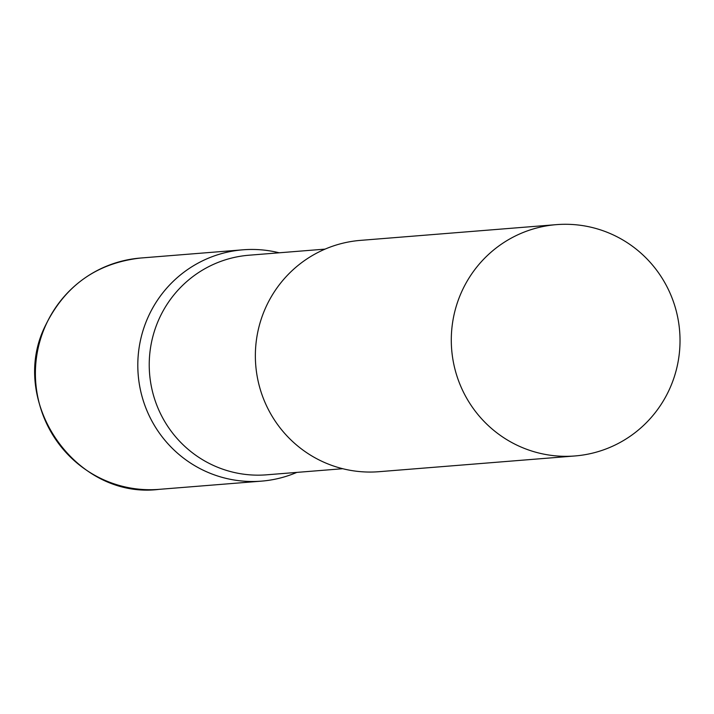 <?xml version="1.0" encoding="UTF-8"?>
<svg xmlns="http://www.w3.org/2000/svg" width="714" height="714" viewBox="0 0 714 714"><rect width="100%" height="100%" fill="white"/><g stroke="black" fill="none" stroke-linecap="round" stroke-linejoin="round"><path stroke-width="1.07" d="M148.173 316.954A116.034 114.356 -94.6 0 1 242.885 249.811A116.034 114.356 -94.6 0 1 279.183 252.801A116.034 114.356 85.4 0 0 144.121 327.208A116.034 114.356 85.4 0 0 204.588 470.865A116.034 114.356 85.4 0 0 296.81 472.4A116.034 114.356 -94.6 0 1 261.458 481.138A116.034 114.356 -94.6 0 1 148.173 316.954M325.093 249.115L248.99 255.219A110.152 108.564 85.4 0 0 150.868 345.71A110.152 108.564 85.4 0 0 212.629 465.073A110.152 108.564 85.4 0 0 266.617 474.819L342.72 468.714M556.376 224.642L360.445 240.377A116.034 114.356 85.4 0 0 257.085 335.696A116.034 114.356 85.4 0 0 322.148 461.422A116.034 114.356 85.4 0 0 379.018 471.695L574.948 455.96A116.034 114.356 85.4 0 0 678.3 360.65A116.034 114.356 85.4 0 0 613.246 234.915A116.034 114.356 85.4 0 0 556.376 224.642A116.034 114.356 85.4 0 0 453.015 319.961A116.034 114.356 85.4 0 0 518.069 445.697A116.034 114.356 85.4 0 0 574.948 455.96M45.767 325.173A116.034 114.356 -94.6 0 1 140.48 258.04C96.818 263.073 65.188 285.484 45.58 325.263C7.185 400.956 75.532 499.934 159.052 489.358A116.034 114.356 -94.6 0 1 45.767 325.173M242.885 249.811L140.48 258.04M261.458 481.138L159.052 489.358"/></g></svg>
